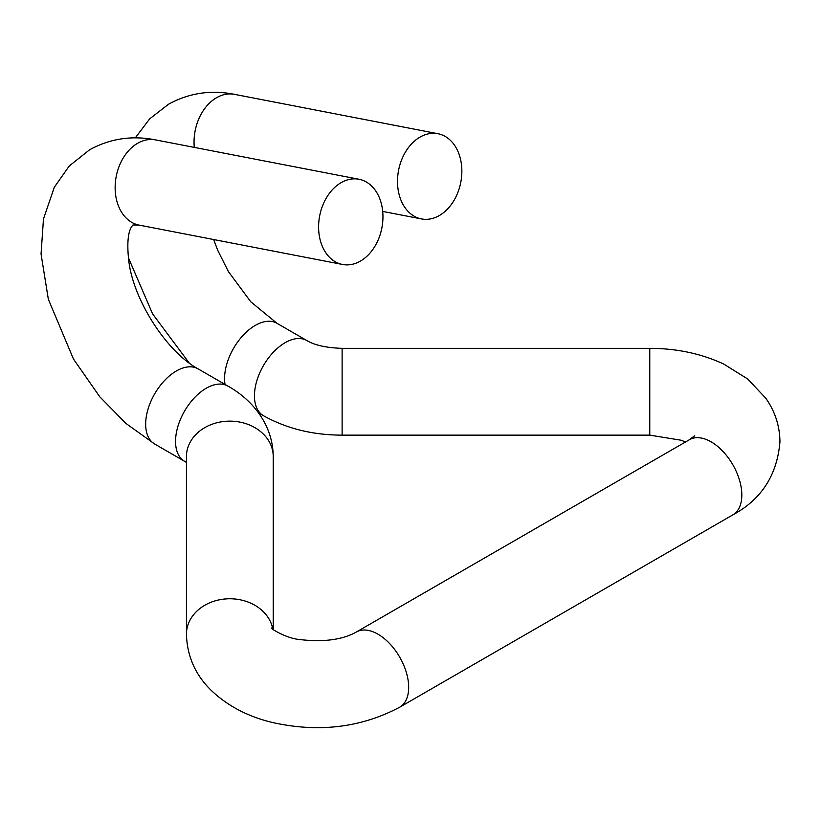 <?xml version="1.0" encoding="UTF-8"?>
<svg xmlns="http://www.w3.org/2000/svg" width="821" height="821" viewBox="0 0 821 821"><rect width="100%" height="100%" fill="white"/><g stroke="black" fill="none" stroke-linecap="round" stroke-linejoin="round"><path stroke-width="1.23" d="M439.358 215.523A43.39 31.68 -79 0 1 421.44 218.92A43.39 31.68 -79 0 1 397.518 182.406A43.39 31.68 -79 0 1 420.003 137.107A43.39 31.68 -79 0 1 437.921 133.71A43.39 31.68 -79 0 1 461.843 170.224A43.39 31.68 -79 0 1 439.358 215.523M341.095 182.662A43.39 31.68 101 0 0 318.61 227.961A43.39 31.68 101 0 0 342.531 264.475A43.39 31.68 101 0 0 360.46 261.078A43.39 31.68 101 0 0 382.945 215.779A43.39 31.68 101 0 0 359.023 179.265A43.39 31.68 101 0 0 341.095 182.662M273.229 629.533L273.229 456.579C272.983 424.457 251.944 399.386 227.93 386.096L198.046 368.845A43.39 25.051 -60 0 0 176.351 370.989A43.39 25.051 -60 0 0 145.666 424.139A43.39 25.051 -60 0 0 154.656 444.007L125.89 423.4L99.782 396.789L73.48 359.064L48.336 299.255L41.05 254.017L43.472 219.002L54.289 187.28L69.272 165.965L89.561 149.812C110.106 138.533 132.099 135.229 155.559 139.898A43.39 31.68 101 0 0 137.63 143.285A43.39 31.68 101 0 0 115.145 188.584A43.39 31.68 101 0 0 139.067 225.098L132.961 224.964C133.833 225.17 124.936 227.817 128.856 261.509C133.628 300.291 166.632 351.809 198.046 368.845M399.683 707.209L732.835 514.87A43.39 25.051 -120 0 0 741.825 495.001A43.39 25.051 -120 0 0 722.88 451.334A43.39 25.051 -120 0 0 689.435 439.707L356.293 632.047A43.39 25.051 -120 0 1 389.729 643.674A43.39 25.051 -120 0 1 408.673 687.341A43.39 25.051 -120 0 1 399.683 707.209C361.158 727.611 318.938 732.753 273.034 722.624C248.311 716.815 227.704 706.05 211.192 690.348C195.326 674.852 187.075 656.133 186.439 634.192L186.439 456.579A43.39 35.436 0 0 1 229.839 421.142A43.39 35.436 0 0 1 273.229 456.579M194.3 147.39A43.39 31.68 -79 0 1 216.539 97.73A43.39 31.68 -79 0 1 234.457 94.343L437.921 133.71M732.835 514.87C761.395 499.517 777.097 475.174 779.95 441.852C779.734 425.883 775.024 411.352 765.829 398.267L747.695 379.004L723.783 364.083C701.329 353.635 676.658 348.391 649.77 348.35L342.121 348.35C326.368 347.827 314.597 345.22 306.828 340.541L276.954 323.289A43.39 25.051 120 0 0 255.249 325.434A43.39 25.051 120 0 0 224.574 378.584A43.39 25.051 120 0 0 225.026 384.423M649.77 348.35L649.77 435.14L342.121 435.14C312.863 435.099 286.632 428.613 263.438 415.703L258.512 412.86M342.121 348.35L342.121 435.14M306.828 340.541A43.39 25.051 120 0 0 273.393 352.168A43.39 25.051 120 0 0 254.448 395.835A43.39 25.051 120 0 0 263.438 415.703M186.439 462.459L184.53 461.258A43.39 25.051 -60 0 1 175.55 441.39A43.39 25.051 -60 0 1 194.485 397.723A43.39 25.051 -60 0 1 227.93 386.096M186.439 634.192A43.39 35.436 0 0 1 226.74 598.858A43.39 35.436 0 0 1 272.788 629.163M234.457 94.343C211.007 89.674 189.004 92.978 168.469 104.257L149.668 118.85L135.291 137.897M128.333 257.558L152.583 313.858L189.21 363.005M689.435 439.707L694.699 435.725M382.699 211.418L421.44 218.92M139.067 225.098L342.531 264.475M184.53 461.258L154.656 444.007M356.293 632.047C342.439 639.795 323.628 642.309 299.881 639.569C285.616 638.41 268.713 627.295 271.7 628.065M155.559 139.898L359.023 179.265M685.484 441.985L681.153 440.23L649.77 435.14M213.634 239.527L217.811 250.497L228.351 271.505L250.703 301.718L276.954 323.289"/></g></svg>
